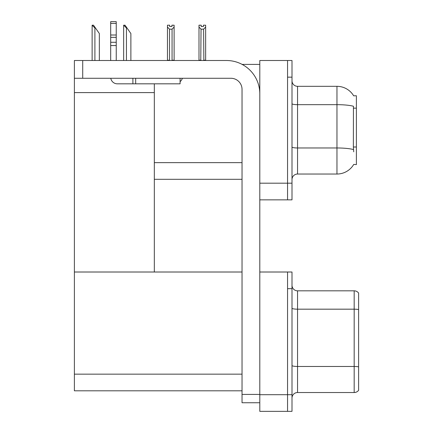 <?xml version="1.0" encoding="UTF-8"?>
<svg xmlns="http://www.w3.org/2000/svg" width="433" height="433" viewBox="0 0 433 433"><rect width="100%" height="100%" fill="white"/><g stroke="black" fill="none" stroke-linecap="round" stroke-linejoin="round"><path stroke-width="0.65" d="M242.107 64.393L259.8 64.393M287.555 272.011L287.555 411.35L291.999 411.35L291.999 272.011L259.8 272.011L259.8 60.506L287.555 60.506L287.555 199.846L259.8 199.846L259.8 183.191L287.555 183.191L287.555 199.846L291.999 199.846L291.999 183.191L287.555 183.191L287.555 77.161L291.999 77.161L291.999 183.191M154.327 179.305L242.036 179.305M353.669 95.828A19.431 19.431 0 0 0 336.961 86.324A19.431 19.431 0 0 1 353.669 95.828L356.391 95.758L356.391 164.594L353.723 164.432A19.431 19.431 0 0 1 336.961 174.034A19.431 19.431 0 0 0 353.626 164.594M154.327 92.597L154.327 272.011L74.389 272.011L74.389 92.597L154.327 92.597L154.327 83.823M74.389 92.597L74.389 60.506L82.714 60.506L82.714 78.276L230.935 78.276A11.101 11.101 0 0 1 242.036 89.377L242.036 394.42L259.8 394.42M259.8 199.846L259.8 411.35L287.555 411.35L287.555 288.665L291.999 288.665M154.327 272.011L242.036 272.011M74.389 272.011L74.389 390.81L242.036 390.81M291.999 179.581A5.553 5.553 0 0 1 297.547 174.034L336.961 174.034L336.961 86.324A19.431 19.431 0 0 1 353.626 95.758A19.431 19.431 0 0 0 336.961 86.324L297.547 86.324A5.553 5.553 0 0 1 291.999 80.771A5.553 5.553 0 0 0 297.547 86.324L297.547 174.034M353.723 151.826L353.366 147.004L353.447 106.258A19.431 3.372 180 0 0 336.961 104.672L297.547 104.672A5.553 0.963 -0 0 1 291.999 103.709M287.555 60.506L291.999 60.506L291.999 77.161M291.999 398.084A5.553 5.553 0 0 1 297.547 392.531L354.172 392.531L354.172 290.83L297.547 290.83A5.553 5.553 0 0 1 291.999 285.282A5.553 5.553 0 0 0 297.547 290.83L297.547 392.531M358.611 293.054A5.553 5.553 0 0 0 354.172 290.83A5.553 5.553 0 0 1 358.611 293.054L358.611 390.312A5.553 5.553 0 0 1 354.172 392.531M203.867 60.506L203.597 29.168L201.042 29.168L198.991 27.052L198.991 25.201L201.21 25.201L201.21 26.521L203.429 26.521L201.21 26.521M203.429 26.521L203.429 25.201L205.648 25.201L205.648 27.052L203.597 29.168M203.597 60.23L205.648 60.23L205.648 60.506L205.648 27.052M201.042 29.168L200.771 60.506M201.042 60.23L198.991 60.23L198.991 27.052L198.991 60.506M171.901 26.521L169.676 26.521L171.901 26.521L171.901 25.201L174.12 25.201L174.12 27.052L172.063 29.168L169.514 29.168L169.514 60.23L167.457 60.23L167.457 27.052L169.514 29.168M167.457 27.052L167.457 25.201L169.676 25.201L169.676 26.521M169.514 60.23L169.238 60.506M174.12 27.052L174.12 60.23L172.063 60.23L172.063 29.168M172.339 60.506L172.063 60.23M174.12 60.23L174.12 60.506M198.991 27.052L198.991 60.23M123.919 25.201L125.045 25.201L126.988 27.977L126.436 27.977L123.659 25.201L123.659 60.506M130.874 60.506L130.874 33.53L126.988 27.977M92.386 25.201L93.512 25.201L95.455 27.977L94.903 27.977L92.126 25.201L92.126 60.506M99.341 60.506L99.341 33.53L95.455 27.977M259.8 402.744L242.036 402.744L242.036 394.42M259.8 93.815A33.309 33.309 0 0 0 226.491 60.506L82.714 60.506M82.714 78.276L74.389 78.276M180.085 78.276L180.085 83.823L117.354 83.823A6.663 6.663 0 0 1 110.783 78.276M135.675 83.823L135.675 78.276M110.691 60.506L110.691 45.546L116.244 45.546L116.244 60.506M132.899 78.276L132.899 83.823L117.354 83.823M110.691 45.546L110.691 42.288L116.244 42.288L116.244 45.546M116.244 23.42L110.691 23.42L110.691 21.65L116.244 21.65L116.244 37.346L110.691 37.346L110.691 42.288M110.691 37.346L110.691 23.42M116.244 37.346L116.244 42.288M116.244 35.008L110.691 35.008M180.085 81.702A8.324 8.324 0 0 0 182.385 78.276M154.327 162.651L242.036 162.651M356.391 108.147L353.366 108.147M356.391 147.004L353.366 147.004M259.8 394.696L291.999 394.696M74.389 374.155L242.036 374.155M353.507 149.574A19.431 3.372 180 0 0 336.961 147.972L297.547 147.972A5.553 0.963 0 0 1 291.999 147.009M358.611 309.568A5.553 0.963 180 0 0 354.172 309.178L297.547 309.178A5.553 0.963 -0 0 1 291.999 308.215M358.611 366.854A5.553 0.963 180 0 0 354.172 366.47L297.547 366.47A5.553 0.963 0 0 1 291.999 365.506M126.436 60.506L126.436 27.977M94.903 60.506L94.903 27.977"/></g></svg>
